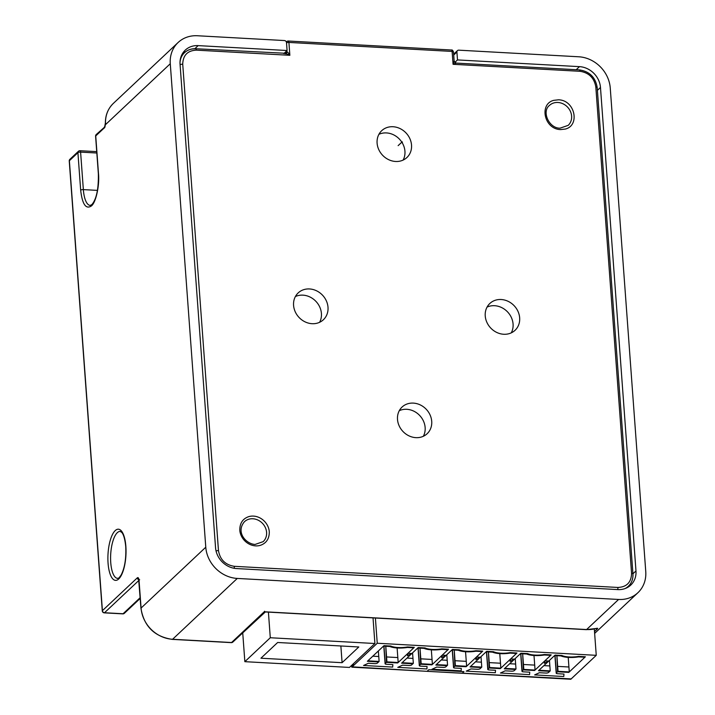 <?xml version="1.0" encoding="UTF-8"?>
<svg xmlns="http://www.w3.org/2000/svg" width="715" height="715" viewBox="0 0 715 715"><rect width="100%" height="100%" fill="white"/><g stroke="black" fill="none" stroke-linecap="round" stroke-linejoin="round"><path stroke-width="1.07" d="M423.352 436.266A18.295 16.079 46.8 0 0 425.139 427.507A18.295 16.079 46.8 0 0 399.292 410.678M397.504 419.437A18.295 16.079 -133.2 0 1 402.071 407.05A18.295 16.079 -133.2 0 1 420.313 404.94A18.295 16.079 -133.2 0 1 431.717 421.323A18.295 16.079 -133.2 0 1 427.15 433.71A18.295 16.079 -133.2 0 1 408.909 435.819A18.295 16.079 -133.2 0 1 397.504 419.437M377.1 143.152A18.411 16.177 -133.2 0 1 381.703 130.693A18.411 16.177 -133.2 0 1 400.043 128.575A18.411 16.177 -133.2 0 1 411.527 145.056A18.411 16.177 -133.2 0 1 406.924 157.515A18.411 16.177 -133.2 0 1 388.576 159.633A18.411 16.177 -133.2 0 1 377.1 143.152M403.126 160.071A18.411 16.177 46.8 0 0 404.94 151.24A18.411 16.177 46.8 0 0 378.914 134.322M485.235 315.941A18.411 16.177 -133.2 0 1 489.838 303.482A18.411 16.177 -133.2 0 1 508.186 301.355A18.411 16.177 -133.2 0 1 519.662 317.835A18.411 16.177 -133.2 0 1 515.059 330.294A18.411 16.177 -133.2 0 1 496.711 332.421A18.411 16.177 -133.2 0 1 485.235 315.941M511.261 332.859A18.411 16.177 46.8 0 0 513.075 324.029A18.411 16.177 46.8 0 0 487.049 307.101M293.579 305.377A18.411 16.177 -133.2 0 1 298.182 292.918A18.411 16.177 -133.2 0 1 316.531 290.791A18.411 16.177 -133.2 0 1 328.006 307.271A18.411 16.177 -133.2 0 1 323.403 319.73A18.411 16.177 -133.2 0 1 305.055 321.857A18.411 16.177 -133.2 0 1 293.579 305.377M319.605 322.295A18.411 16.177 46.8 0 0 321.419 313.465A18.411 16.177 46.8 0 0 295.393 296.546M239.784 530.173C239.748 523.237 242.716 518.732 248.704 516.65A15.775 13.862 -133.2 0 1 253.45 516.096A15.775 13.862 -133.2 0 1 269.296 531.799C269.332 538.735 266.364 543.248 260.376 545.331A15.775 13.862 -133.2 0 1 255.63 545.876A15.775 13.862 -133.2 0 1 239.784 530.173M288.038 41.139A2.1 0.742 93.2 0 1 288.297 41.023A2.1 0.742 93.2 0 1 288.914 42.435A2.1 0.679 175.8 0 0 286.518 42.82M285.723 53.705A2.1 1.85 46.8 0 0 286.867 51.909A2.1 0.679 -4.2 0 1 286.867 51.909C287.358 51.614 288.351 52.74 289.861 55.305C287.189 53.947 285.589 53.446 285.044 53.786M453.355 52.222A2.1 0.679 175.8 0 0 453.489 51.963A2.1 0.679 175.8 0 0 452.121 51.426A2.1 0.742 -86.8 0 0 451.505 50.014L288.297 41.023A2.1 2.1 0 0 0 287.582 41.104A2.1 0.921 -106.7 0 0 287.403 41.211A2.1 0.921 -106.7 0 0 287.385 41.229A2.1 1.85 -136.2 0 0 286.661 41.667L287.582 41.104A2.1 0.921 -106.7 0 1 288.914 42.435L289.861 55.305L196.384 50.148C187.544 50.586 182.995 55.278 182.727 64.225L218.468 550.613C220.041 559.648 225.323 564.877 234.314 566.316L617.912 587.453C626.751 587.024 631.3 582.332 631.568 573.376L595.827 86.998C594.254 77.962 588.972 72.724 579.981 71.294L453.069 64.296L454.007 61.124M558.469 99.805C575.021 100.073 580.196 125.429 565.404 129.04L560.658 129.585C544.106 129.326 538.931 103.961 553.723 100.35L558.469 99.805M286.34 53.339L286.358 53.321A2.1 1.859 45.3 0 0 286.358 53.321L195.767 48.736C191.379 48.549 187.625 49.862 184.497 52.704A17.884 15.712 46.8 0 0 180.001 62.804M288.914 42.435L452.121 51.426L453.069 64.296L456.134 63.09L454.159 61.15L453.489 51.963C452.818 50.363 452.157 49.719 451.505 50.014M373.024 617.885L374.901 643.509L270.288 637.744L268.411 612.12M242.725 632.775L244.852 661.67L270.288 637.744M374.901 643.509L349.465 667.435L244.852 661.67M277.661 642.49L260.939 658.211L342.092 662.689L358.814 646.968L277.661 642.49M342.092 662.689L340.867 645.976M351.807 667.175L377.243 643.25L375.393 618.019L377.243 643.25L352.164 666.836L427.087 671.331L428.821 669.705L463.955 671.635L462.23 673.262L427.087 671.331L571.178 678.91L596.256 655.324L377.243 643.25L596.256 655.324L594.317 628.977L596.256 655.324L570.811 679.25L351.807 667.175L351.673 665.361L351.735 666.192L353.46 664.566L353.398 663.735M557.557 671.769L568.8 672.386L585.397 656.772L578.596 656.397A14.282 4.621 175.8 0 1 561.892 655.476L555.09 655.101L538.484 670.715L549.728 671.34L548.512 672.484A2.091 0.679 -4.2 0 1 545.831 673.056L539.423 672.708L545.831 673.056A2.091 0.679 -4.2 0 0 548.512 672.484L550.219 670.876L538.976 670.259L554.599 655.566L560.962 655.914A15.685 5.077 175.8 0 0 578.56 656.879L584.915 657.228L569.283 671.93L558.04 671.314L556.333 672.913L555.054 655.584L556.333 672.913A2.091 0.679 -4.2 0 0 556.199 673.173A2.091 0.679 -4.2 0 1 556.333 672.913L557.557 671.769L556.896 655.691L558.04 671.314M557.557 673.709A2.091 0.679 -4.2 0 1 556.199 673.173L554.912 655.575L556.199 673.173A2.091 0.679 -4.2 0 0 557.557 673.709L563.965 674.057L563.786 676.515L534.65 674.906L539.423 672.708L534.65 674.906L563.786 676.515L563.965 674.057L557.557 673.709M523.335 669.884L534.579 670.5L551.176 654.886L544.374 654.511A14.282 4.621 175.8 0 1 527.67 653.59L520.869 653.215L504.263 668.829L515.515 669.455L514.291 670.599A2.091 0.679 -4.2 0 1 511.609 671.171L505.201 670.822L511.609 671.171A2.091 0.679 -4.2 0 0 514.291 670.599L515.998 668.99L504.754 668.373L520.386 653.68L526.74 654.028A15.685 5.077 175.8 0 0 544.338 654.994L550.693 655.342L535.061 670.044L523.818 669.428L522.111 671.028L520.842 653.698L522.111 671.028A2.091 0.679 -4.2 0 0 521.977 671.287A2.091 0.679 -4.2 0 1 522.111 671.028L523.335 669.884L522.674 653.805L523.818 669.428M523.335 671.823A2.091 0.679 -4.2 0 1 521.977 671.287L520.69 653.689L521.977 671.287A2.091 0.679 -4.2 0 0 523.335 671.823L529.744 672.172L529.574 674.629L500.437 673.021L505.201 670.822L500.437 673.021L529.574 674.629L529.744 672.172L523.335 671.823M489.114 667.998L500.357 668.614L516.963 653.001L510.152 652.625A14.282 4.621 175.8 0 1 493.448 651.705L486.647 651.329L470.05 666.943L481.293 667.56L480.069 668.713A2.091 0.679 -4.2 0 1 477.388 669.285L470.979 668.936L466.216 671.135L495.352 672.735L495.522 670.286L489.123 669.937A2.091 0.679 -4.2 0 1 487.764 669.401A2.091 0.679 -4.2 0 0 489.123 669.937L495.522 670.286L495.352 672.735L466.216 671.135L470.979 668.936L477.388 669.285A2.091 0.679 -4.2 0 0 480.069 668.713L481.776 667.104L470.533 666.487L486.164 651.794L492.519 652.143A15.685 5.077 175.8 0 0 510.117 653.108L516.471 653.456L500.84 668.159L489.596 667.533L487.889 669.142L486.62 651.812L487.889 669.142A2.091 0.679 -4.2 0 0 487.764 669.401A2.091 0.679 -4.2 0 1 487.889 669.142L489.114 667.998L488.452 651.919L489.596 667.533M454.892 666.112L466.135 666.729L482.741 651.115L475.931 650.739A14.282 4.621 175.8 0 1 459.236 649.819L452.425 649.443L435.828 665.057L447.072 665.674L445.847 666.827A2.091 0.679 -4.2 0 1 443.166 667.399L436.767 667.05L443.166 667.399A2.091 0.679 -4.2 0 0 445.847 666.827L447.554 665.218L436.311 664.601L451.943 649.899L458.297 650.257A15.685 5.077 175.8 0 0 475.895 651.222L482.25 651.571L466.627 666.273L455.375 665.647L453.668 667.256L452.398 649.926L453.668 667.256A2.091 0.679 -4.2 0 0 453.542 667.515A2.091 0.679 -4.2 0 1 453.668 667.256L454.892 666.112L454.231 650.033L455.375 665.647M454.901 668.051A2.091 0.679 -4.2 0 1 453.542 667.515L452.246 649.917L453.542 667.515A2.091 0.679 -4.2 0 0 454.901 668.051L461.3 668.4L461.13 670.849L431.994 669.249L436.767 667.05L431.994 669.249L461.13 670.849L461.3 668.4L454.901 668.051M420.67 664.226L431.914 664.843L448.519 649.229L441.718 648.854A14.282 4.621 175.8 0 1 425.014 647.933L418.212 647.558L401.607 663.171L412.85 663.788L411.626 664.941A2.091 0.679 -4.2 0 1 408.944 665.513L402.545 665.165L397.772 667.363L426.909 668.963L427.087 666.514L420.679 666.166A2.091 0.679 -4.2 0 1 419.321 665.629A2.091 0.679 -4.2 0 0 420.679 666.166L427.087 666.514L426.909 668.963L397.772 667.363L402.545 665.165L408.944 665.513A2.091 0.679 -4.2 0 0 411.626 664.941L413.342 663.332L402.089 662.716L417.721 648.013L424.075 648.371A15.685 5.077 175.8 0 0 441.673 649.336L448.028 649.685L432.405 664.387L421.162 663.761L419.455 665.37L418.177 648.04L419.455 665.37A2.091 0.679 -4.2 0 0 419.321 665.629A2.091 0.679 -4.2 0 1 419.455 665.37L420.67 664.226L420.009 648.148L421.162 663.761M386.449 662.34L397.692 662.957L414.298 647.343L407.496 646.968A14.282 4.621 175.8 0 1 390.792 646.047L383.991 645.672L367.385 661.286L378.628 661.902L377.413 663.055A2.091 0.679 -4.2 0 1 374.723 663.627L368.323 663.279L363.551 665.477L392.687 667.077L392.866 664.628L386.457 664.28A2.091 0.679 -4.2 0 1 385.099 663.743A2.091 0.679 -4.2 0 0 386.457 664.28L392.866 664.628L392.687 667.077L363.551 665.477L368.323 663.279L374.723 663.627A2.091 0.679 -4.2 0 0 377.413 663.055L379.12 661.447L367.876 660.83L383.499 646.128L389.854 646.485A15.685 5.077 175.8 0 0 407.452 647.45L413.815 647.799L398.183 662.501L386.94 661.875L385.233 663.484L383.955 646.154L385.233 663.484A2.091 0.679 -4.2 0 0 385.099 663.743A2.091 0.679 -4.2 0 1 385.233 663.484L386.449 662.34L385.787 646.262L386.94 661.875M569.283 671.93L568.219 657.398L568.917 666.997L557.673 666.38M535.061 670.044L533.998 655.512L534.704 665.111L523.46 664.494M500.84 668.159L499.776 653.626L500.482 663.225L489.239 662.608M466.627 666.273L465.554 651.74L466.26 661.339L455.017 660.714M432.405 664.387L431.333 649.855L432.039 659.453L420.795 658.828M398.183 662.501L397.111 647.969L397.817 657.568L386.574 656.942M543.909 665.62L549.853 665.942L549.451 660.41L550.219 670.876M509.688 663.735L515.631 664.056L515.229 658.524L515.998 668.99M475.466 661.849L481.418 662.17L481.007 656.638L481.776 667.104M441.253 659.963L447.197 660.285L446.786 654.752L447.554 665.218M407.032 658.077L412.975 658.399L412.564 652.867L413.342 663.332M372.81 656.191L378.753 656.513L378.351 650.981L379.12 661.447M402.429 142.732L402.214 141.82M91.35 205.983C95.899 202.694 99.716 185.292 98.482 173.441A2.091 0.679 175.8 0 0 98.348 173.7L95.596 136.208A2.091 2.091 0 0 0 95.596 136.208A2.091 0.679 175.8 0 1 95.73 135.948L104.274 127.914C105.311 128.092 105.328 121.791 105.775 124.392L170.277 63.733L205.777 547.216L141.078 608.054L139.05 580.419A4.183 1.466 -86.8 0 0 137.307 577.845L102.415 610.655L69.373 160.723L77.917 152.688L80.67 190.19C82.297 204.267 85.863 209.531 91.35 205.983M139.666 579.811L138.639 579.302L140.953 608.313A2.091 0.679 175.8 0 1 141.078 608.054A31.371 27.563 46.8 0 0 172.592 639.273L237.282 578.435A31.371 27.563 -133.2 0 1 205.777 547.216M453.712 55.046L456.921 52.025L457.493 59.926L579.472 66.647A20.914 18.375 -133.2 0 1 600.475 87.462L635.975 570.945A20.914 18.375 -133.2 0 1 630.746 585.102A20.914 18.375 -133.2 0 1 617.867 589.598L236.558 568.568A20.914 18.375 -133.2 0 1 215.555 547.753L180.055 64.27A20.914 18.375 -133.2 0 1 185.283 50.113A20.914 18.375 -133.2 0 1 198.153 45.617L287.081 50.524L286.5 42.632A2.091 1.841 -133.2 0 0 284.4 40.549L197.429 35.75A31.371 27.563 46.8 0 0 178.115 42.498A31.371 27.563 46.8 0 0 170.277 63.733M237.282 578.435L618.591 599.465A31.371 27.563 46.8 0 0 637.914 592.717A31.371 27.563 46.8 0 0 645.752 571.482L610.252 87.999A31.371 27.563 46.8 0 0 578.739 56.78L458.726 50.166A2.091 1.841 -133.2 0 0 456.921 52.025M105.4 123.06L105.775 124.392M105.588 122.873L105.471 123.472M105.498 122.721A31.371 27.563 46.8 0 1 113.417 103.335C108.081 108.51 105.391 115.052 105.373 122.962L104.739 126.555A2.091 1.841 46.8 0 0 104.274 127.914M283.819 53.589L287.081 50.524M185.677 51.712A20.914 18.375 46.8 0 0 182.852 52.999M627.725 587.346A20.914 18.375 46.8 0 0 628.405 586.211M457.493 59.926L454.776 62.482M618.591 599.465L586.613 629.54A31.371 27.563 46.8 0 0 594.898 628.771C597.231 628.11 598.106 628.101 597.517 628.744L594.514 631.577M231.043 642.49A2.091 0.733 -86.8 0 0 231.285 642.633A2.091 0.733 -86.8 0 0 231.553 642.526L172.592 639.273A2.091 0.733 -86.8 0 1 172.324 639.38C154.44 636.681 143.983 626.322 140.953 608.313M264.613 611.262L264.264 611.763L265.337 611.951L586.354 629.656A2.091 0.733 -86.8 0 0 586.613 629.54L264.264 611.763L231.553 642.526A2.091 1.841 46.8 0 0 232.84 642.07L265.345 611.951M351.673 665.361L352.164 666.836M510.778 658.935L514.442 659.141L510.063 661.429L510.778 658.935M480.23 657.255L475.85 659.543L476.556 657.049L480.23 657.255M408.113 653.278L411.786 653.483L407.407 655.771L408.113 653.278M545 660.821L548.664 661.026L544.285 663.314L545 660.821M442.335 655.163L446.008 655.369L441.629 657.657L442.335 655.163M244.441 521.718A13.674 12.021 -133.2 0 1 252.86 518.768A13.674 12.021 -133.2 0 1 266.597 532.38A13.674 12.021 -133.2 0 1 263.174 541.639L255.014 544.464C245.665 543.847 235.664 531.96 244.441 521.718M549.46 105.418A13.674 12.021 -133.2 0 1 557.888 102.477A13.674 12.021 -133.2 0 1 571.616 116.089A13.674 12.021 -133.2 0 1 568.202 125.348L560.042 128.173C549.004 128.423 541.452 111.486 549.46 105.418M196.384 50.148A2.1 0.742 -86.8 0 0 195.767 48.736M195.508 48.852A17.884 15.712 46.8 0 0 184.497 52.704L181.476 55.547M180.082 64.752A2.1 0.679 -4.2 0 1 182.727 64.225M286.358 53.321A2.1 1.859 45.3 0 0 286.858 51.927L286.778 50.81M579.981 71.294A2.1 0.742 -86.8 0 0 579.365 69.882L456.134 63.09M595.827 86.998A2.1 0.679 -4.2 0 1 597.195 87.534C595.479 77.3 589.535 71.42 579.365 69.882M631.568 573.376A2.1 0.679 -4.2 0 1 632.936 573.913L597.195 87.534M617.912 587.453A2.1 0.742 93.2 0 1 617.644 589.589M625.008 588.597A17.884 15.712 46.8 0 0 628.333 586.282C631.676 583.029 633.204 578.909 632.936 573.913M234.314 566.316A2.1 0.742 93.2 0 1 234.109 568.273M218.468 550.613A2.1 0.679 175.8 0 0 216.055 550.997M285.097 53.661L286.858 51.927M398.139 145.646L401.839 142.169M117.626 578.381A23.524 8.249 93.2 0 1 110.745 562.58A23.524 8.249 93.2 0 1 120.218 531.397L121.791 532.461C122.167 532.8 124.66 535.517 125.742 546.671C126.269 558.504 124.732 567.96 121.13 575.03C117.555 580.124 118.431 577.595 117.626 578.381M108.063 563.152A25.615 8.982 -86.8 0 0 118.744 578.953A25.615 8.982 -86.8 0 0 125.867 546.412A25.615 8.982 -86.8 0 0 115.186 530.61A25.615 8.982 -86.8 0 0 108.063 563.152M98.482 173.441L95.73 135.948A2.091 1.841 46.8 0 1 96.248 134.527L104.908 126.832M98.348 173.7C98.643 188.885 96.489 199.181 91.877 204.57L90.233 205.411A23.524 8.249 93.2 0 1 83.351 189.609A2.091 0.679 175.8 0 0 80.67 190.19M97.49 190.387L83.351 189.609L80.598 152.116A2.091 0.679 175.8 0 0 77.917 152.688A2.091 1.841 -133.2 0 1 78.444 151.276L69.9 159.311A2.091 1.841 46.8 0 0 69.373 160.723A2.091 0.679 175.8 0 0 69.248 160.982L102.29 610.914A2.091 0.679 -4.2 0 1 102.415 610.655A2.091 1.841 46.8 0 0 104.515 612.737L138.898 580.41M138.799 579.794A2.091 1.841 -133.2 0 1 137.307 577.845M78.444 151.276A2.091 2.091 0 0 1 79.991 150.713A2.091 0.733 -86.8 0 1 80.598 152.116L96.829 153.01M102.29 610.914A2.091 2.091 0 0 0 104.256 612.853A2.091 0.733 -86.8 0 0 104.515 612.737L123.069 613.756A2.091 1.841 46.8 0 0 124.365 613.309L140.22 598.392M140.176 597.677L123.069 613.756A2.091 0.733 -86.8 0 1 122.81 613.872A2.091 2.091 0 0 0 124.365 613.309M194.864 48.709L198.153 45.617M632.927 573.805L635.975 570.945M597.4 90.349L600.475 87.462M576.219 69.704L579.472 66.647M122.569 613.729A2.091 0.733 -86.8 0 0 122.81 613.872L104.256 612.853M597.517 628.744A2.091 1.841 -133.2 0 1 595.783 628.628M626.554 587.953L628.333 586.282M486.468 651.803L487.764 669.401L486.468 651.803M418.025 648.031L419.321 665.629L418.025 648.031M383.803 646.146L385.099 663.743L383.803 646.146M113.417 103.335L178.115 42.498M105.355 123.177L105.454 123.99M69.9 159.311A2.091 2.091 0 0 0 69.248 160.982M594.648 633.401L637.914 592.717M96.248 134.527A2.091 2.091 0 0 0 95.596 136.199M79.991 150.713L96.731 151.634M232.84 642.07A2.091 2.091 0 0 1 231.285 642.633L172.324 639.38M453.65 54.179L457.439 50.613M586.354 629.656L596.221 628.458"/></g></svg>
